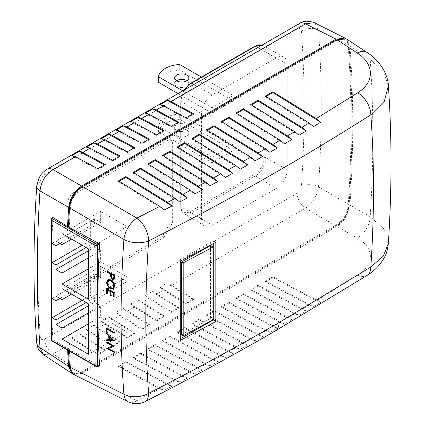 <?xml version="1.0" encoding="UTF-8"?>
<svg xmlns="http://www.w3.org/2000/svg" width="425" height="425" viewBox="0 0 425 425"><rect width="100%" height="100%" fill="white"/><g stroke="black" fill="none" stroke-linecap="round" stroke-linejoin="round"><path stroke-width="0.32" stroke-dasharray="2.12 1.59" d="M176.758 135.878A7.071 4.08 180 0 1 174.686 132.993A7.071 4.08 180 0 1 179.047 129.221A7.071 4.08 180 0 1 186.756 130.103A7.071 4.08 180 0 1 188.827 132.993A7.071 4.08 180 0 1 184.461 136.76A7.071 4.08 180 0 1 176.758 135.878M176.758 130.353A7.071 4.08 180 0 1 174.686 127.468A7.071 4.08 180 0 1 179.047 123.696A7.071 4.08 180 0 1 186.756 124.583A7.071 4.08 180 0 1 188.827 127.468A7.071 4.08 180 0 1 184.461 131.24A7.071 4.08 180 0 1 176.758 130.353M176.545 80.729A7.071 4.08 0 0 0 174.686 83.486A7.071 4.08 0 0 0 176.758 86.376A7.071 4.08 0 0 0 184.461 87.258A7.071 4.08 0 0 0 188.827 83.486A7.071 4.08 0 0 0 186.963 80.729M277.249 328.105L228.751 302.132L228.751 302.961L272.845 326.639L277.249 328.105L269.864 332.382L265.466 330.91L258.14 335.118L214.051 311.445L206.662 315.711L250.702 339.362L243.328 343.543L199.357 319.929L191.967 324.195L235.833 347.756L228.4 351.9L184.663 328.413L177.268 332.679L220.851 356.086L213.366 360.203L169.963 336.897L162.573 341.163L205.764 364.358L198.22 368.448L155.268 345.382L147.879 349.647L190.559 372.571L182.962 376.63L140.574 353.866L133.184 358.132L175.243 380.72L167.588 384.752L125.88 362.35L118.485 366.616L159.816 388.817L136.903 400.621A18.445 9.918 -117 0 0 144.829 401.737M291.837 319.568L243.445 293.648L243.445 294.472L287.438 318.097L291.837 319.568L284.511 323.871L280.112 322.4L272.845 326.639M306.319 310.967L258.14 285.159L258.14 285.988L301.915 309.501L306.319 310.967L299.051 315.297L294.647 313.831L287.438 318.097M320.689 302.308L272.834 276.675L272.834 277.504L316.285 300.842L320.689 302.308L313.475 306.669L309.076 305.203L301.915 309.501M128.169 401.79A18.445 10.667 116.7 0 0 136.903 400.621L82.546 373.315L336.951 226.435L357.212 238.069C374.579 247.605 374.808 264.775 357.638 275.198A18.445 11.167 -122.4 0 0 367.051 275.464M52.928 339.607L51.616 340.367L51.616 307.068A1197.071 691.135 120 0 0 52.928 339.607L67.527 348.649A1197.82 691.565 120 0 0 67.607 350.014M99.535 365.914L68.398 349.153A1197.82 691.565 120 0 0 68.473 350.513M272.834 277.504L265.444 281.775L309.076 305.203M258.14 285.988L250.75 290.259L294.647 313.831M243.445 294.472L236.05 298.743L280.112 322.4M228.751 302.961L221.356 307.227L265.466 330.91M167.588 384.752L171.992 386.219L164.215 390.283L159.816 388.817M182.962 376.63L187.361 378.096L179.642 382.192L175.243 380.72M198.22 368.448L202.619 369.915L194.958 374.037L190.559 372.571M213.366 360.203L217.765 361.67L210.163 365.824L205.764 364.358M228.4 351.9L232.804 353.372L225.255 357.553L220.851 356.086M243.328 343.543L247.727 345.01L240.237 349.223L235.833 347.756M258.14 335.118L262.544 336.589L255.106 340.829L250.702 339.362M68.446 226.079L69.27 226.552L68.398 227.051M68.398 349.153L69.27 348.649A1196.588 690.853 120 0 0 70.417 366.398A17.218 9.94 120 0 0 73.945 373.161A17.218 9.94 120 0 0 82.551 372.311L336.94 225.436A17.218 9.94 120 0 0 349.074 205.519A1196.588 690.853 120 0 0 349.074 46.591A17.218 9.94 120 0 0 345.552 39.828A17.218 9.94 120 0 0 336.94 40.683L82.551 187.553A17.218 9.94 120 0 0 70.417 207.474A1196.588 690.853 120 0 0 69.27 226.552M233.235 150.461L212.017 162.711L212.017 157.192L233.235 144.941L233.235 150.461L179.701 119.552A23.364 13.488 0 0 0 158.482 131.803L212.017 162.711M212.017 107.684L233.235 95.439L233.235 100.959L212.017 113.209L212.017 107.684L182.835 90.838M73.254 288.012A7.379 4.261 -60 0 1 69.562 288.378A7.379 4.261 -60 0 1 68.032 285L68.032 201.859A7.379 4.261 -60 0 1 73.254 192.822L165.686 139.453A7.379 4.261 -60 0 1 169.378 139.092A7.379 4.261 -60 0 1 170.903 142.465L170.903 221.59L162.212 236.651L73.254 288.012L74.991 289.016A7.379 4.261 -60 0 1 71.304 289.382A7.379 4.261 -60 0 1 69.774 286.004L69.774 202.863A7.379 4.261 -60 0 1 74.991 193.827L167.429 140.457A7.379 4.261 -60 0 1 171.116 140.096A7.379 4.261 -60 0 1 172.646 143.469L172.646 222.594L163.949 237.655L74.991 289.016M40.295 336.983A1184.066 683.623 -60 0 1 40.295 181.905C40.704 178.84 42.149 176.465 44.625 174.792L297.128 29.012C299.604 27.822 301.043 28.528 301.458 31.126A1184.066 683.623 -60 0 1 301.458 186.203C301.049 189.268 299.604 191.638 297.128 193.317L44.625 339.097C42.149 340.282 40.71 339.58 40.295 336.983A12.298 7.645 -4.2 0 0 36.725 342.89M276.324 188.44L212.41 225.34A15.374 8.877 -60 0 1 204.627 226.047A15.374 8.877 -60 0 1 201.54 219.066L201.54 113.634A15.374 8.877 -60 0 1 212.41 94.807L276.324 57.906A15.374 8.877 -60 0 1 283.911 57.093A15.374 8.877 -60 0 1 287.194 64.186L287.194 169.617A15.374 8.877 -60 0 1 276.324 188.44L255.436 175.961A14.859 8.58 120 0 0 265.944 157.765L287.194 169.617M336.94 40.683L336.074 40.178L82.524 186.564M336.074 40.178A17.218 9.94 -60 0 1 344.68 39.328A17.218 9.94 -60 0 1 348.208 46.091L349.074 46.591M349.074 205.519L348.208 205.015A1196.588 690.853 120 0 0 348.208 46.091M348.208 205.015A17.218 9.94 -60 0 1 336.074 224.937L336.94 225.436M82.551 372.311L81.68 371.806L336.074 224.937M81.68 371.806A17.218 9.94 -60 0 1 73.073 372.661A17.218 9.94 -60 0 1 69.546 365.898L70.417 366.398M69.27 348.649L68.398 348.149A1196.588 690.853 120 0 0 69.546 365.898M68.398 348.149L67.527 348.649M72.898 373.963L81.674 372.815L336.079 225.935C343.501 220.931 347.831 213.823 349.074 204.606A1197.82 691.565 120 0 0 349.074 45.496L345.722 38.526M52.928 217.51A1197.071 691.135 120 0 0 51.616 251.568A1197.071 691.135 120 0 0 51.616 307.068A1.227 0.712 180 0 0 51.255 307.567M349.074 204.606L318.511 186.851A12.298 6.508 3.8 0 0 301.458 186.203M170.967 285.882L193.428 299.758L193.455 298.956L186.065 303.227L160.002 287.04L167.392 282.774A12.298 7.098 -120 0 0 170.967 285.882L305.517 208.197C312.816 203.076 317.146 195.957 318.511 186.851A1196.359 690.721 120 0 0 318.511 30.164L349.074 45.496M71.825 337.944A12.298 7.098 -120 0 0 75.4 341.057L97.862 354.928L97.888 354.131L71.825 337.944L79.215 333.678A12.298 7.098 -120 0 0 82.79 336.786L105.251 350.662L97.862 354.928M86.519 329.46A12.298 7.098 -120 0 0 90.095 332.573L112.556 346.444L112.582 345.647L86.519 329.46L93.914 325.194A12.298 7.098 -120 0 0 97.484 328.302L119.946 342.178L112.556 346.444M101.219 320.976A12.298 7.098 -120 0 0 104.789 324.089L127.25 337.96L127.277 337.163L101.219 320.976L108.609 316.71A12.298 7.098 -120 0 0 112.179 319.818L134.645 333.694L127.25 337.96M115.913 312.492A12.298 7.098 -120 0 0 119.483 315.6L141.95 329.476L141.977 328.679L115.913 312.492L123.303 308.226A12.298 7.098 -120 0 0 126.878 311.334L149.34 325.21L141.95 329.476M130.608 304.008A12.298 7.098 -120 0 0 134.183 307.116L156.644 320.992L156.671 320.195L130.608 304.008L137.998 299.742A12.298 7.098 -120 0 0 141.573 302.85L164.034 316.726L156.644 320.992M145.302 295.524A12.298 7.098 -120 0 0 148.877 298.632L171.339 312.508L171.365 311.711L145.302 295.524L152.697 291.258A12.298 7.098 -120 0 0 156.267 294.366L178.734 308.242L171.339 312.508M160.002 287.04A12.298 7.098 -120 0 0 163.572 290.147L186.033 304.024L186.065 303.227M193.428 299.758L186.033 304.024M346.471 38.946L349.94 46.001L370.207 59.335C373.708 109.581 373.708 162.047 370.207 216.729L349.94 205.11A1197.82 691.565 120 0 0 349.94 46.001M349.94 205.11C348.718 214.296 344.388 221.409 336.951 226.435M82.546 373.315L73.642 374.398M43.393 354.636L53.019 353.977A12.298 7.098 60 0 1 44.625 339.097M301.458 31.126A12.298 7.645 -4.2 0 1 318.511 30.164L314.309 22.679M388.381 243.318L384.136 229.017L370.207 216.729A18.445 11.353 -60.1 0 1 357.212 238.069M388.365 85.563L383.18 71.496L370.207 59.335A18.445 10.609 -56.7 0 0 366.892 52.371M40.295 181.905A12.298 6.508 3.8 0 0 36.72 186.102M336.079 225.935L305.517 208.197A12.298 7.098 60 0 1 297.128 193.317M44.625 174.792A12.298 7.098 60 0 1 47.175 169.161M297.128 29.012A12.298 7.098 60 0 1 299.673 23.38M233.235 144.941L179.701 114.033L179.701 119.552M179.701 114.033A23.364 13.488 0 0 0 158.482 126.278L212.017 157.192M158.482 126.278L158.482 131.803M178.054 93.601L212.017 113.209M201.413 77.063L233.235 95.439M179.701 64.526L179.701 70.051L233.235 100.959M158.482 82.301A23.364 13.488 180 0 1 179.701 70.051M90.658 240.407L90.658 221.127L94.573 223.391L94.573 218.822L100.656 222.333L100.656 211.337L127.006 226.552L127.006 276.957L100.656 261.747L100.656 250.75L94.573 247.238L94.573 242.67L90.658 240.407L82.222 245.278M90.658 221.127L52.047 243.419M94.573 223.391L59.92 243.392M94.573 218.822L55.962 241.108M100.656 222.333L71.57 239.126M100.656 211.337L62.05 233.628M127.006 226.552L88.395 248.843M127.006 276.957L88.395 299.248M100.656 261.747L88.395 268.823M100.656 250.75L88.395 257.832M94.573 247.238L88.395 250.798M94.573 242.67L86.137 247.536M94.573 302.26L94.573 297.691L90.658 295.433L90.658 276.154L94.573 278.412L94.573 273.843L100.656 277.36L100.656 266.363L127.006 281.578L127.006 331.983L100.656 316.768L100.656 305.777L94.573 302.26L88.395 305.825M94.573 297.691L86.137 302.563M90.658 295.433L82.222 300.305M90.658 276.154L52.047 298.446M94.573 278.412L59.92 298.419M94.573 273.843L55.962 296.135M100.656 277.36L71.57 294.153M100.656 266.363L62.05 288.655M127.006 281.578L88.395 303.864M127.006 331.983L88.395 354.275M100.656 316.768L88.395 323.85M100.656 305.777L88.395 312.853M180.28 338.736L178.835 339.554L178.835 260.334L213.292 240.762L213.292 243.631M180.28 340.404L178.835 339.554M215.831 242.255L213.292 240.762M180.28 261.178L178.835 260.334M212.957 319.818L210.487 318.368L181.64 334.751M210.487 245.57L210.487 318.368M171.992 386.219L125.88 361.521L125.88 362.35M125.88 361.521L118.485 365.792L118.485 366.616M164.215 390.283L118.485 365.792M118.485 180.869L118.485 181.698L164.215 210.008M119.181 181.3L118.485 181.698M105.251 350.662L105.278 349.865L79.215 333.678M105.278 349.865L97.888 354.131M104.518 164.9L105.278 165.304L105.251 164.475M105.278 165.304L97.888 169.57L97.862 168.741M71.825 155.667L97.888 169.57M187.361 378.096L140.574 353.037L140.574 353.866M140.574 353.037L133.184 357.303L133.184 358.132M179.642 382.192L133.184 357.303M133.184 172.385L133.184 173.214L179.642 201.981M133.875 172.816L133.184 173.214M119.946 342.178L119.972 341.381L93.914 325.194M119.972 341.381L112.582 345.647M119.213 156.416L119.972 156.82L119.946 155.991M119.972 156.82L112.582 161.086L112.556 160.257M86.519 147.178L112.582 161.086M202.619 369.915L155.268 344.553L155.268 345.382M155.268 344.553L147.879 348.819L147.879 349.647M194.958 374.037L147.879 348.819M147.879 163.901L147.879 164.73L194.958 193.88M148.569 164.332L147.879 164.73M134.645 333.694L134.672 332.897L108.609 316.71M134.672 332.897L127.277 337.163M133.912 147.932L134.672 148.336L134.645 147.507M134.672 148.336L127.277 152.602L127.25 151.773M101.219 138.693L127.277 152.602M217.765 361.67L169.963 336.069L169.963 336.897M169.963 336.069L162.573 340.335L162.573 341.163M210.163 365.824L162.573 340.335M162.573 155.417L162.573 156.246L210.163 185.709M163.269 155.847L162.573 156.246M149.34 325.21L149.366 324.413L123.303 308.226M149.366 324.413L141.977 328.679M148.607 139.448L149.366 139.852L149.34 139.023M149.366 139.852L141.977 144.117L141.95 143.289M115.913 130.209L141.977 144.117M232.804 353.372L184.663 327.585L184.663 328.413M184.663 327.585L177.268 331.851L177.268 332.679M225.255 357.553L177.268 331.851M177.268 146.933L177.268 147.762L225.255 177.469M177.963 147.363L177.268 147.762M164.034 316.726L164.061 315.929L137.998 299.742M164.061 315.929L156.671 320.195M163.301 130.958L164.061 131.368L164.034 130.539M164.061 131.368L156.671 135.633L156.644 134.805M130.608 121.725L156.671 135.633M247.727 345.01L199.357 319.101L199.357 319.929M199.357 319.101L191.967 323.367L191.967 324.195M240.237 349.223L191.967 323.367M191.967 138.449L191.967 139.278L240.237 169.161M192.658 138.879L191.967 139.278M178.734 308.242L178.76 307.445L152.697 291.258M178.76 307.445L171.365 311.711M178.001 122.474L178.76 122.883L178.734 122.055M178.76 122.883L171.365 127.149L171.339 126.321M145.302 113.241L171.365 127.149M262.544 336.589L214.051 310.617L214.051 311.445M214.051 310.617L206.662 314.882L206.662 315.711M255.106 340.829L206.662 314.882M206.662 129.965L206.662 130.794L255.106 160.783M207.352 130.39L206.662 130.794M193.455 298.956L167.392 282.774M192.695 113.99L193.455 114.399L193.428 113.571M193.455 114.399L186.065 118.665L186.033 117.837M160.002 104.757L186.065 118.665M228.751 302.132L221.356 306.398L221.356 307.227M269.864 332.382L221.356 306.398M221.356 121.481L221.356 122.31L269.864 152.336M222.052 121.906L221.356 122.31M243.445 293.648L236.05 297.914L236.05 298.743M284.511 323.871L236.05 297.914M236.05 112.997L236.05 113.826L284.511 143.825M236.746 113.422L236.05 113.826M258.14 285.159L250.75 289.43L250.75 290.259M299.051 315.297L250.75 289.43M250.75 104.513L250.75 105.336L299.051 135.24M251.441 104.938L250.75 105.336M272.834 276.675L265.444 280.946L265.444 281.775M313.475 306.669L265.444 280.946M265.444 96.029L265.444 96.852L313.475 126.592M266.135 96.454L265.444 96.852M163.949 237.655L162.212 236.651M172.646 222.594L170.903 221.59M107.583 271.548L107.583 271.076L107.153 271.32M107.583 271.076L114.654 275.358M114.83 275.257L114.718 278.742L114.426 278.912M114.718 278.742L114.059 279.538M111.669 274.183L111.653 275.639L112.88 278.529L112.498 278.752M112.88 278.529L113.517 278.678M111.653 275.639L111.297 275.846M108.216 279.522L111.175 279.581L110.67 279.873M111.175 279.581C113.502 281.153 114.782 283.342 115.016 286.147L114.527 286.429M115.016 286.147L113.597 288.835M111.031 288.293L107.424 282.402M109.076 280.123L108.141 282.216C108.279 284.522 109.305 286.333 111.212 287.651L110.505 288.06M111.212 287.651L113.326 287.874M108.141 282.216L107.413 282.636M107.583 289.011L107.583 288.022L106.702 288.533M107.583 288.022L114.83 292.209L114.198 292.57M114.83 292.209L114.83 296.926L114.118 297.335M114.83 296.926L114.128 296.522M113.592 292.246L111.796 291.274M111.855 291.242L111.855 295.21L111.042 295.683M111.855 295.21L111.052 294.817M111.111 294.78L111.111 291.672M111.111 290.812L108.141 289.308M108.327 289.202L108.327 293.17L107.387 293.712M108.327 293.17L107.397 292.846M107.583 292.745L107.583 289.632M107.201 328.658L107.201 327.585L106.239 328.142M107.201 327.585L114.447 331.766L113.735 332.18M114.447 331.766L114.447 332.52L113.751 332.924M114.447 332.52L107.679 328.918M107.945 328.764L107.945 331.983L107.079 332.483M107.945 331.983L107.063 331.633M107.201 331.553L107.201 329.194M109.522 336.17L107.201 333.126L107.201 332.302L114.447 340.457L113.911 340.77M114.447 340.457L113.911 340.877M114.447 340.563L113.682 340.531M107.201 339.862L107.201 339.426L106.489 339.841M107.201 339.426L109.522 339.533M109.522 335.739L109.257 335.893M107.201 333.126L106.829 333.338M107.201 332.302L106.324 332.812M110.266 339.564L113.034 339.687L110.266 336.573L110.266 339.564L109.618 339.936M107.201 342.47L107.201 341.743L106.553 342.12M107.201 341.743L114.447 345.929L114.054 346.157M114.447 345.929L114.059 346.311M114.447 346.088L114.054 346.242M108.747 348.319L114.229 351.741M114.447 351.613L114.256 352.479M107.201 348.096L106.749 348.272M107.201 348.011L112.891 345.78M51.616 218.269L51.616 251.568A1.227 0.712 0 0 0 51.255 252.067M275.23 330.995A18.445 10.652 60 0 1 270.863 331.803M357.638 275.198L316.285 300.842M70.417 207.474L69.631 207.018M264.217 52.344L264.217 157.776A13.627 7.868 -60 0 1 254.58 174.468L190.671 211.368A13.627 7.868 -60 0 1 181.034 205.801L181.034 100.374A13.627 7.868 -60 0 1 190.671 83.683L254.58 46.782A13.627 7.868 -60 0 1 264.217 52.344A1.227 0.712 180 0 1 265.944 52.339L287.194 64.186M81.674 372.815L53.019 353.977L75.4 341.057M82.79 336.786L90.095 332.573M97.484 328.302L104.789 324.089M112.179 319.818L119.483 315.6M126.878 311.334L134.183 307.116M141.573 302.85L148.877 298.632M156.267 294.366L163.572 290.147M81.706 187.069L82.551 187.553M184.971 89.606A14.859 8.58 120 0 0 181.018 101.368L181.018 206.8A14.859 8.58 120 0 0 184.004 213.547A14.859 8.58 120 0 0 191.521 212.861L212.41 225.34M190.671 211.368A1.227 0.712 60 0 0 191.521 212.861L255.436 175.961A1.227 0.712 60 0 1 254.58 174.468M181.034 205.801A1.227 0.712 180 0 0 180.673 206.306A1.227 0.712 180 0 0 181.018 206.8L201.54 219.066M204.627 226.047L184.004 213.547C181.831 212.16 180.721 209.748 180.673 206.306L180.673 100.874A1.227 0.712 180 0 0 181.018 101.368L201.54 113.634M193.858 84.474L212.41 94.807M257.773 47.573L276.324 57.906M264.217 157.776A1.227 0.712 180 0 1 265.944 157.765L265.944 52.339A14.859 8.58 120 0 0 262.772 45.486A14.859 8.58 120 0 0 261.991 45.135M184.025 90.148L180.673 100.874A1.227 0.712 180 0 1 181.034 100.374M190.671 83.683A1.227 0.712 60 0 1 190.926 83.119M254.58 46.782A1.227 0.712 60 0 1 254.835 46.219M97.702 366.977L51.616 340.367M69.774 286.004L68.032 285M172.646 143.469L170.903 142.465M167.429 140.457L165.686 139.453M74.991 193.827L73.254 192.822M69.774 202.863L68.032 201.859M174.686 127.468L174.686 132.993M174.686 77.966L174.686 83.486M345.552 39.828L344.68 39.328M73.945 373.161L73.073 372.661M262.002 45.13L283.911 57.093M188.827 77.966L188.827 83.486M188.827 127.468L188.827 132.993M71.304 289.382L69.562 288.378M171.116 140.096L169.378 139.092M113.895 279.655L114.24 279.459M113.305 289.032L113.905 288.687M107.876 279.677L108.513 279.31"/><path stroke-width="0.64" d="M186.963 80.729A7.071 4.08 0 0 0 186.756 80.601A7.071 4.08 0 0 0 176.545 80.729M186.756 75.082A7.071 4.08 0 0 0 179.047 74.194A7.071 4.08 0 0 0 174.686 77.966A7.071 4.08 0 0 0 176.758 80.851A7.071 4.08 0 0 0 184.461 81.738A7.071 4.08 0 0 0 188.827 77.966A7.071 4.08 0 0 0 186.756 75.082M279.05 322.548L370.834 267.043C374.388 214.025 374.388 163.269 370.834 114.777C300.868 159.391 226.796 201.429 148.628 240.895C144.867 293.601 144.867 344.404 148.628 393.306C193.417 370.478 236.89 346.89 279.05 322.548A18.445 10.652 60 0 1 275.23 330.995L367.051 275.464A18.445 11.167 -122.4 0 0 370.834 267.043L383.44 256.015L388.381 243.318C387.696 249.326 386.442 253.868 384.625 256.95C379.706 266.305 372.72 271.904 367.051 275.464M113.911 340.877A1195.583 690.274 -60 0 1 113.911 340.77L106.324 332.812A1195.939 690.482 120 0 0 106.34 333.62L108.773 336.17A1195.828 690.412 120 0 0 108.858 339.915L106.489 339.841A1195.939 690.482 120 0 0 106.51 340.643L113.911 340.877M114.198 292.57L106.702 288.533A1195.923 690.471 120 0 0 106.617 293.298L107.387 293.712A1195.886 690.45 -60 0 1 107.456 289.707L110.341 291.258A1195.748 690.37 120 0 0 110.272 295.269L111.042 295.683A1195.711 690.349 -60 0 1 111.106 291.672L113.417 292.915A1195.599 690.285 120 0 0 113.348 296.921L114.118 297.335A1195.562 690.264 -60 0 1 114.198 292.57M114.654 275.358L107.153 271.32A1195.923 690.471 120 0 0 107.127 272.085L110.59 273.95A1195.759 690.375 120 0 0 110.569 274.561L110.622 276.797L112.476 279.517L113.895 279.655L114.426 278.912L114.601 277.031A1195.562 690.264 -60 0 1 114.654 275.358M68.473 350.513A1197.82 691.565 120 0 0 69.551 366.987L123.909 394.262C120.126 344.585 120.126 292.984 123.909 239.466L69.551 207.883A1197.82 691.565 120 0 0 68.398 227.051L99.535 243.817A1196.332 690.705 120 0 0 99.535 365.914L97.702 366.977L96.831 366.887L95.965 365.973L95.965 245.878L51.616 220.278L51.616 308.072A1.227 0.712 180 0 1 51.255 307.567L51.255 340.574L96.831 366.887M114.527 286.429C114.357 283.592 113.071 281.408 110.67 279.873L107.876 279.677L106.643 282.248C106.797 285.085 108.078 287.273 110.484 288.819L113.305 289.032L114.527 286.429M113.735 332.18L106.239 328.142A1195.939 690.482 120 0 0 106.308 332.068L107.079 332.483A1195.902 690.46 -60 0 1 107.02 329.301L113.751 332.924A1195.583 690.274 -60 0 1 113.735 332.18M106.553 342.12A1195.939 690.482 120 0 0 106.574 342.858L112.466 346.03L106.749 348.272A1195.939 690.482 120 0 0 106.755 348.442L114.256 352.479A1195.583 690.274 -60 0 1 114.229 351.741L108.327 348.564L114.059 346.311A1195.583 690.274 -60 0 1 114.054 346.157L106.553 342.12M144.829 401.737L144.829 401.737A18.445 9.918 -117 0 0 148.628 393.306A18.445 11.406 -4.4 0 1 123.909 394.262A18.445 10.667 116.7 0 0 128.169 401.79A18.445 18.445 0 0 0 144.829 401.737C189.598 378.919 233.07 355.337 275.23 330.995M55.962 264.956L52.047 262.698L52.047 243.419L55.962 245.677L55.962 241.108L62.05 244.625L62.05 233.628L88.395 248.843L88.395 299.248L62.05 284.038L62.05 273.041L55.962 269.524L55.962 264.956L86.137 247.536M62.05 328.068L55.962 324.551L55.962 319.983L52.047 317.725L52.047 298.446L55.962 300.703L55.962 296.135L62.05 299.652L62.05 288.655L88.395 303.864L88.395 354.275L62.05 339.06L62.05 328.068L88.395 312.853M69.631 207.018L69.546 206.97A1196.588 690.853 120 0 0 68.398 226.047L68.446 226.079M265.444 96.029L272.834 91.757L316.285 118.596L357.638 92.825C374.717 82.418 374.664 64 357.212 52.998L336.951 39.674L82.546 186.554L136.903 218.105L159.816 206.401L118.485 180.869L125.88 176.603L167.588 202.369L175.243 198.369L133.184 172.385L140.574 168.119L182.962 194.299L190.559 190.267L147.879 163.901L155.268 159.635L198.22 186.166L205.764 182.091L162.573 155.417L169.963 151.151L213.366 177.958L220.851 173.852L177.268 146.933L184.663 142.667L228.4 169.681L235.833 165.543L191.967 138.449L199.357 134.183L243.328 161.341L250.702 157.17L206.662 129.965L214.051 125.699L258.14 152.931L265.466 148.723L221.356 121.481L228.751 117.215L272.845 144.447L280.112 140.208L236.05 112.997L243.445 108.726L287.438 135.899L294.647 131.628L250.75 104.513L258.14 100.242L301.915 127.282L309.076 122.974L265.444 96.029M345.722 38.526L344.983 38.085L336.079 39.169L81.674 186.049C74.253 191.053 69.923 198.162 68.68 207.379A1197.82 691.565 120 0 0 67.527 226.552L68.398 226.047M69.546 206.97A17.218 9.94 -60 0 1 81.68 187.053L81.706 187.069M82.524 186.564L81.68 187.053M67.607 350.014A1197.82 691.565 120 0 0 68.68 366.488L72.154 373.543L72.898 373.963M67.527 226.552L52.928 217.51L51.616 218.269L51.255 219.061L51.616 220.278M68.68 207.379L40.024 190.947A1196.354 690.721 120 0 0 40.024 347.634L68.68 366.488M163.572 105.772L186.033 117.837L193.428 113.571L170.967 101.506A12.298 7.098 -120 0 0 167.392 100.491L160.002 104.757A12.298 7.098 -120 0 1 163.572 105.772L156.267 109.99A12.298 7.098 -120 0 0 152.697 108.975L145.302 113.241A12.298 7.098 -120 0 1 148.877 114.256L141.573 118.474A12.298 7.098 -120 0 0 137.998 117.459L130.608 121.725A12.298 7.098 -120 0 1 134.183 122.74L126.878 126.958A12.298 7.098 -120 0 0 123.303 125.943L115.913 130.209A12.298 7.098 -120 0 1 119.483 131.224L112.179 135.442A12.298 7.098 -120 0 0 108.609 134.428L101.219 138.693A12.298 7.098 -120 0 1 104.789 139.713L97.484 143.926A12.298 7.098 -120 0 0 93.914 142.912L86.519 147.178A12.298 7.098 -120 0 1 90.095 148.197L82.79 152.416A12.298 7.098 -120 0 0 79.215 151.396L71.825 155.667A12.298 7.098 -120 0 1 75.4 156.682L53.019 169.602C45.432 174.558 41.103 181.672 40.024 190.947A12.298 6.508 3.8 0 1 36.72 186.102L38.914 178.181C40.758 175.456 40.364 173.883 47.175 169.161L47.175 169.161A12.298 7.098 60 0 1 53.019 169.602L81.674 186.049M148.877 114.256L171.339 126.321L178.734 122.055L156.267 109.99M134.183 122.74L156.644 134.805L164.034 130.539L141.573 118.474M119.483 131.224L141.95 143.289L149.34 139.023L126.878 126.958M104.789 139.713L127.25 151.773L134.645 147.507L112.179 135.442M90.095 148.197L112.556 160.257L119.946 155.991L97.484 143.926M75.4 156.682L97.862 168.741L105.251 164.475L82.79 152.416M69.551 207.883C70.773 198.693 75.108 191.585 82.546 186.554M336.951 39.674L346.471 38.946L366.892 52.371A18.445 10.609 -56.7 0 0 357.212 52.998M128.169 401.79L73.642 374.398L69.551 366.987M215.831 242.255L215.831 321.481A2769.996 1599.243 180 0 1 180.28 340.404L180.28 261.178A2769.996 1599.243 0 0 0 215.831 242.255M123.909 239.466A18.445 9.823 4.1 0 0 148.628 240.895A18.445 9.966 63.2 0 0 136.903 218.105A18.445 9.924 120.1 0 0 123.909 239.466M309.076 122.974L313.475 126.592L320.689 122.214L316.285 118.596M294.647 131.628L299.051 135.24L306.319 130.9L301.915 127.282M280.112 140.208L284.511 143.825L291.837 139.517L287.438 135.899M265.466 148.723L269.864 152.336L277.249 148.065L272.845 144.447M250.702 157.17L255.106 160.783L262.544 156.543L258.14 152.931M235.833 165.543L240.237 169.161L247.727 164.958L243.328 161.341M220.851 173.852L225.255 177.469L232.804 173.299L228.4 169.681M205.764 182.091L210.163 185.709L217.765 181.571L213.366 177.958M190.559 190.267L194.958 193.88L202.619 189.778L198.22 186.166M175.243 198.369L179.642 201.981L187.361 197.912L182.962 194.299M159.816 206.401L164.215 210.008L171.992 205.982L167.588 202.369M388.381 243.318C391.882 188.79 391.877 136.207 388.365 85.568L384.375 101.219L370.834 114.777A18.445 11.13 -122.5 0 0 357.638 92.825M43.393 354.636L39.334 350.614C38.563 350.253 37.692 347.682 36.725 342.89L36.725 342.89A12.298 7.645 -4.2 0 0 40.024 347.634L43.393 354.636L72.154 373.543M336.079 39.169L305.517 23.821A12.298 7.098 60 0 0 299.673 23.38L299.673 23.38C303.259 20.751 308.141 20.517 314.309 22.679L305.517 23.821L170.967 101.506M178.054 93.601L158.482 82.301L158.482 76.776L182.835 90.838M158.482 76.776A23.364 13.488 180 0 1 179.701 64.526L201.413 77.063M99.535 243.817L95.965 245.878M82.222 245.278L52.047 262.698M59.92 243.392L55.962 245.677M71.57 239.126L62.05 244.625M88.395 268.823L62.05 284.038M88.395 257.832L62.05 273.041M88.395 250.798L55.962 269.524M88.395 305.825L55.962 324.551M86.137 302.563L55.962 319.983M82.222 300.305L52.047 317.725M59.92 298.419L55.962 300.703M71.57 294.153L62.05 299.652M88.395 323.85L62.05 339.06M215.831 321.481L213.292 319.988L180.28 338.736M213.292 243.631L213.292 319.988M212.957 319.818A2769.996 1599.243 180 0 1 183.196 335.665L181.64 334.751L181.64 261.949L210.487 245.57L212.957 247.021L212.957 319.818M183.196 335.665L183.196 262.868A2769.996 1599.243 0 0 0 212.957 247.021M183.196 262.868L181.64 261.949M125.88 176.603L125.88 177.432L119.181 181.3M125.88 177.432L171.992 205.982M79.215 151.396L104.518 164.9M140.574 168.119L140.574 168.948L133.875 172.816M140.574 168.948L187.361 197.912M93.914 142.912L119.213 156.416M155.268 159.635L155.268 160.464L148.569 164.332M155.268 160.464L202.619 189.778M108.609 134.428L133.912 147.932M169.963 151.151L169.963 151.98L163.269 155.847M169.963 151.98L217.765 181.571M123.303 125.943L148.607 139.448M184.663 142.667L184.663 143.496L177.963 147.363M184.663 143.496L232.804 173.299M137.998 117.459L163.301 130.958M199.357 134.183L199.357 135.012L192.658 138.879M199.357 135.012L247.727 164.958M152.697 108.975L178.001 122.474M214.051 125.699L214.051 126.522L207.352 130.39M214.051 126.522L262.544 156.543M167.392 100.491L192.695 113.99M228.751 117.215L228.751 118.038L222.052 121.906M228.751 118.038L277.249 148.065M243.445 108.726L243.445 109.554L236.746 113.422M243.445 109.554L291.837 139.517M258.14 100.242L258.14 101.07L251.441 104.938M258.14 101.07L306.319 130.9M272.834 91.757L272.834 92.586L266.135 96.454M272.834 92.586L320.689 122.214M114.059 279.538L112.476 279.517M112.885 279.283L111.047 276.553L110.622 276.797M111.047 276.553L110.925 273.753L110.59 273.95M110.925 273.753L107.583 271.825L107.127 272.085M107.583 271.825L107.583 271.548M113.858 275.708A1195.599 690.285 120 0 0 113.81 277.27L113.363 278.805L112.498 278.752L111.297 275.846L111.361 274.364L114.086 275.581L111.669 274.183L111.361 274.364M113.517 278.678L114.086 277.111L114.086 275.581M113.597 288.835L111.207 288.4L110.484 288.819M107.424 282.402L107.397 281.812L106.643 282.248M107.397 281.812L108.216 279.522M113.757 286.052L112.721 288.23L110.505 288.06C108.534 286.779 107.504 284.973 107.413 282.636L108.449 280.484L110.649 280.638C112.598 281.908 113.634 283.714 113.757 286.052L114.272 285.754C114.102 283.448 113.071 281.647 111.175 280.335L110.649 280.638M112.715 288.224L113.326 287.874L114.272 285.754M111.175 280.335L109.076 280.123L108.449 280.484M114.128 296.522L113.348 296.921M114.086 296.496L114.086 292.527L113.417 292.915M114.086 292.527L113.592 292.246M111.796 291.274L111.106 291.672L111.111 290.907M111.052 294.817L110.272 295.269M111.026 290.865L110.341 291.258M108.141 289.308L107.456 289.707M107.397 292.846L106.617 293.298M107.583 289.632L107.583 289.011M107.679 328.918L107.02 329.301M107.063 331.633L106.308 332.068M107.201 329.194L107.201 328.658M113.682 340.531L107.201 340.244L106.51 340.643M107.201 340.244L107.201 339.862M109.522 336.17L109.522 339.533L108.858 339.915M109.257 335.893L108.773 336.17M106.829 333.338L106.34 333.62M112.45 340.027L109.618 339.936A1195.791 690.391 -60 0 1 109.549 336.988L112.45 340.027L112.933 339.745M110.038 336.706L109.549 336.988M112.466 346.03L112.891 345.78L107.201 342.497L106.574 342.858M114.054 346.242L108.327 348.564M114.245 352.251L107.201 348.181L106.755 348.442M51.255 219.061L51.255 252.067A1.227 0.712 0 0 0 51.616 252.572M51.616 308.072L51.616 340.367L95.965 365.973M261.991 45.135A14.859 8.58 120 0 0 255.436 46.272L191.521 83.172L193.858 84.474M184.025 90.148L190.926 83.119A1.227 0.712 60 0 1 191.521 83.172A14.859 8.58 120 0 0 184.971 89.606M190.926 83.119L254.835 46.219A1.227 0.712 60 0 1 255.436 46.272L257.773 47.573M51.616 218.269L97.702 244.874L97.702 366.977M110.925 274.353L110.569 274.561M114.086 277.111L113.81 277.27M314.309 22.679L344.983 38.085M388.365 85.563C388.222 79.873 385.98 73.546 381.639 66.576C376.8 60.063 371.886 55.33 366.892 52.371M36.725 342.89C33.092 292.676 33.086 240.412 36.72 186.102M299.673 23.38L47.175 169.161M254.835 46.219L262.002 45.13M113.363 278.805L113.709 278.609M51.255 252.067L51.255 307.567"/></g></svg>
